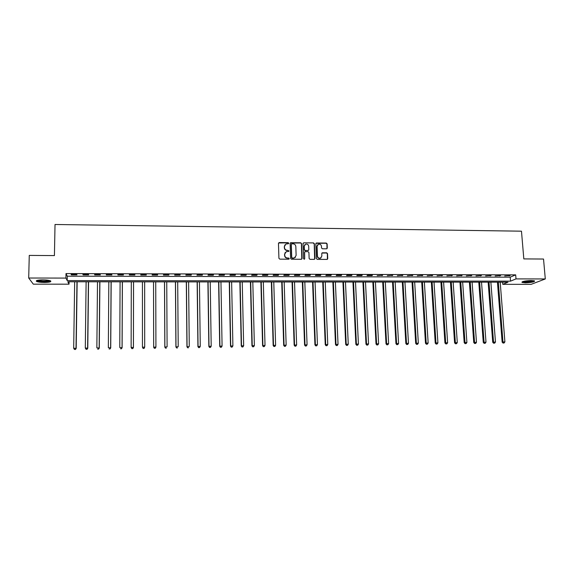 <?xml version="1.0" encoding="UTF-8"?>
<svg xmlns="http://www.w3.org/2000/svg" width="574" height="574" viewBox="0 0 574 574"><rect width="100%" height="100%" fill="white"/><g stroke="black" fill="none" stroke-linecap="round" stroke-linejoin="round"><path stroke-width="0.86" d="M288.751 243.225L288.148 242.644L279.28 242.551L278.469 243.369L278.921 258.307L279.789 259.139L288.686 259.204L289.253 258.623L288.65 258.035L287.502 258.027C285.874 257.855 284.955 256.965 284.74 255.351L284.697 254.11L286.275 251.67L288.657 251.448L289.002 250.91L287.251 250.314C285.63 250.142 284.711 249.252 284.496 247.645L284.453 246.404L285.988 243.993L288.413 243.749L288.751 243.225M288.55 243.67L287.997 242.838L278.555 242.989M289.038 259.082L288.5 258.221L287.502 258.027M288.794 251.362L288.248 250.515L287.251 250.314M525.382 282.817L521.988 282.408C522.017 281.418 525.095 280.794 531.223 280.535L534.602 280.951C534.53 281.942 531.459 282.566 525.382 282.817M44.449 282.451C40.661 282.401 38.028 282.056 36.549 281.418C35.552 280.499 37.604 279.983 42.72 279.868C46.53 279.918 49.149 280.263 50.591 280.901C51.574 281.812 49.529 282.329 44.449 282.451M326.52 248.815L327.302 248.004L327.137 243.878L326.283 243.053L316.31 243.003L315.829 243.756L316.403 258.558L317.257 259.391L327.23 259.405L327.74 258.637L327.539 253.622L326.685 252.797L322.258 252.811L321.756 253.579L321.856 256.061L320.493 258.121C318.814 258.436 317.802 257.733 317.458 256.033L317.078 246.289L318.376 244.266C320.077 243.921 321.103 244.603 321.469 246.332L321.533 247.954L322.387 248.779L326.52 248.815M28.7 278.017L29.267 255.408L54.422 255.588L55.025 224.491L521.479 231.186L523.818 258.903L543.528 259.039L545.3 278.95L531.115 284.345L502.774 284.338L508.026 282.178L67.804 281.769L69.031 284.18L33.321 284.166L28.7 278.017L65.924 278.089L67.215 280.614L510.53 281.152L516.012 278.892L545.3 278.95M66.003 273.583L67.287 276.187L510.207 277.177L515.682 274.867L66.003 273.583L65.924 278.089M515.682 274.867L516.012 278.892M301.565 243.606L300.704 242.773L290.588 242.737L290.114 243.491L290.602 258.386L291.463 259.218L301.293 259.283L302.089 258.458L301.565 243.606L300.546 242.974L290.207 243.082M303.811 242.809L313.533 242.917L314.387 243.742L314.954 258.551L314.165 259.369L309.989 259.34L309.135 258.508L308.912 252.481L308.051 251.656L304.981 251.685L304.485 252.445L304.715 258.731L304.356 259.269L303.553 258.716L303.015 243.62L303.811 242.809L313.533 242.917M71.341 274.867L76.981 274.881L76.794 274.444L71.14 274.429L71.341 274.867L71.348 274.429M83.079 274.896L88.69 274.91L88.532 274.48L82.907 274.458L83.079 274.896L83.079 274.465M94.746 274.924L100.328 274.939L100.206 274.508L94.61 274.494L94.746 274.924L94.753 274.494M106.355 274.953L111.908 274.968L111.815 274.537L106.255 274.523L106.355 274.953L106.362 274.523M117.9 274.982L123.417 274.996L123.36 274.566L117.828 274.551L117.9 274.982L117.9 274.551M129.38 275.011L134.868 275.025L134.847 274.602L129.344 274.587L129.38 275.011L129.38 274.587M140.802 275.039L146.255 275.054L146.262 274.63L140.788 274.616L140.802 275.039L140.802 274.616M152.153 275.068L157.585 275.082L157.62 274.659L152.175 274.645L152.153 275.068M163.454 275.104L168.849 275.111L168.921 274.688L163.504 274.673L163.454 275.104M174.683 275.133L180.057 275.14L180.15 274.724L174.769 274.709L174.683 275.133M185.861 275.161L191.199 275.168L191.329 274.752L185.969 274.738L185.861 275.161M196.975 275.183L202.285 275.197L202.443 274.781L197.112 274.767L196.975 275.183M208.025 275.211L213.313 275.226L213.492 274.81L208.197 274.795L208.025 275.211M219.024 275.24L224.276 275.255L224.491 274.838L219.218 274.824L219.024 275.24M229.959 275.269L235.182 275.283L235.426 274.867L230.188 274.853L229.959 275.269M240.836 275.298L246.038 275.312L246.303 274.896L241.094 274.881L240.836 275.298M251.656 275.326L256.829 275.341L257.123 274.924L251.943 274.91L251.656 275.326M262.418 275.355L267.563 275.369L267.893 274.953L262.734 274.939L262.418 275.355M273.124 275.384L278.247 275.391L278.598 274.982L273.468 274.968L273.124 275.384M283.778 275.405L288.866 275.42L289.246 275.011L284.144 274.996L283.778 275.405M294.369 275.434L299.434 275.448L299.843 275.039L294.763 275.025L294.369 275.434M304.909 275.463L309.946 275.477L310.383 275.068L305.332 275.054L304.909 275.463M315.391 275.491L320.407 275.506L320.866 275.097L315.836 275.082L315.391 275.491M325.824 275.513L330.811 275.527L331.291 275.125L326.297 275.111L325.824 275.513M336.199 275.542L341.157 275.556L341.666 275.147L336.694 275.14L336.199 275.542M346.517 275.57L351.453 275.585L351.991 275.176L347.04 275.161L346.517 275.57M356.784 275.592L361.699 275.606L362.259 275.204L357.337 275.19L356.784 275.592M367.001 275.62L371.887 275.635L372.469 275.233L367.575 275.219L367.001 275.62M377.161 275.649L382.636 275.262L377.161 275.649M387.278 275.671L392.745 275.283L387.278 275.671M397.33 275.699L402.805 275.312L397.33 275.699M407.339 275.728L412.806 275.341L407.339 275.728M417.298 275.75L422.765 275.369L417.298 275.75M427.207 275.778L432.674 275.391L427.207 275.778M437.058 275.8L442.525 275.42L437.058 275.8M446.866 275.829L452.334 275.448L446.866 275.829M456.624 275.85L462.084 275.47L456.624 275.85M466.332 275.879L471.792 275.498L466.332 275.879M475.99 275.9L481.45 275.52L475.99 275.9M485.604 275.922L491.064 275.549L485.604 275.922M495.168 275.951L500.621 275.57L495.168 275.951M504.682 275.972L510.143 275.599L504.682 275.972M502.602 282.171L502.774 284.338M69.067 281.769L69.031 284.18M67.287 276.187L67.215 280.614M510.207 277.177L510.53 281.152M146.255 275.054L146.255 274.63M157.585 275.082L157.585 274.659M168.849 275.111L168.849 274.688M180.057 275.14L180.049 274.724M191.199 275.168L191.192 274.752M202.285 275.197L202.278 274.781M213.313 275.226L213.306 274.81M224.276 275.255L224.269 274.838M235.182 275.283L235.175 274.867M246.038 275.312L246.024 274.896M256.829 275.341L256.815 274.924M267.563 275.369L267.556 274.953M278.247 275.391L278.232 274.982M288.866 275.42L288.851 275.011M299.434 275.448L299.42 275.039M309.946 275.477L309.931 275.068M320.407 275.506L320.385 275.097M330.811 275.527L330.789 275.118M341.157 275.556L341.143 275.147M351.453 275.585L351.432 275.176M361.699 275.606L361.677 275.204M371.887 275.635L371.866 275.233M382.026 275.663L382.004 275.255M392.107 275.685L392.085 275.283M402.144 275.714L402.123 275.312M412.125 275.735L412.103 275.341M422.062 275.764L422.034 275.362M431.942 275.785L431.913 275.391M441.772 275.814L441.75 275.42M451.559 275.836L451.53 275.441M461.288 275.864L461.259 275.47M470.974 275.886L470.945 275.491M480.61 275.915L480.582 275.52M490.196 275.936L490.167 275.549M499.739 275.958L499.71 275.57M509.231 275.986L509.203 275.599M284.891 244.89L284.453 246.404M287.1 250.508C285.479 250.336 284.561 249.446 284.345 247.839L284.309 246.598M285.17 252.538L284.697 254.11M287.352 258.214C285.723 258.042 284.804 257.152 284.589 255.538L284.553 254.296M301.795 259.111L301.4 243.807M291.872 243.835L291.305 244.409L291.743 257.475L292.345 258.063L294.512 257.898L296.127 255.437L295.825 246.511C295.61 244.911 294.692 244.022 293.077 243.85L291.872 243.835M295.431 257.288L293.393 258.257L292.188 258.243L291.585 257.661L291.154 244.603M314.638 259.218L314.215 243.936L313.361 243.111M304.607 251.993L304.715 258.731M308.683 246.246C308.317 244.502 307.277 243.814 305.555 244.187L304.263 246.203L304.385 249.64L305.239 250.472L308.31 250.443L308.805 249.683L308.683 246.246M304.679 244.854L304.263 246.203M308.511 250.329L305.074 250.666L304.22 249.834L304.091 246.397M303.639 243.01L303.122 243.189M317.537 244.883L317.078 246.289M321.139 257.74L320.306 258.307C318.635 258.616 317.623 257.92 317.271 256.212L316.898 246.483M327.395 259.326L327.345 253.808L326.491 252.983L321.899 253.091M326.979 248.678L326.943 244.072L326.097 243.247L315.951 243.304M74.67 281.777L73.687 348.196L76.199 348.389L77.153 281.777M75.352 349.408L74.426 349.423L75.431 349.494L76.012 348.16L76.966 281.777M74.426 349.423L73.687 348.196M76.199 348.389L75.431 349.494M86.114 281.784L85.304 348.023L87.772 348.217L88.554 281.784M86.954 349.229L86.028 349.243L87.018 349.322L87.621 347.995L88.396 281.784M86.028 349.243L85.304 348.023M87.772 348.217L87.018 349.322M97.501 281.798L96.855 347.858L99.28 348.052L99.898 281.798M98.491 349.057L97.573 349.071L98.541 349.15L99.158 347.822L99.768 281.798M99.28 348.052L98.541 349.15M108.823 281.805L108.343 347.686L110.725 347.88L111.177 281.805M109.971 348.884L109.053 348.899L110.007 348.978L110.638 347.65L111.083 281.805M110.725 347.88L110.007 348.978M120.088 281.82L119.772 347.521L122.111 347.715L122.398 281.82M121.379 348.719L120.468 348.727L121.408 348.805L122.054 347.485L122.334 281.82M122.111 347.715L121.408 348.805M49.988 280.657L49.464 281.023C47.276 281.978 37.927 281.569 37.26 280.478L37.195 280.37M37.956 280.198L37.977 280.212C41.464 281.181 45.152 281.289 49.041 280.535L49.242 280.449M36.492 280.629L36.614 280.7C38.422 281.827 48.008 282.099 50.325 281.102M533.813 280.708C532.607 281.475 529.91 281.92 525.712 282.042L522.677 281.604M523.481 281.375L525.87 281.576C528.97 281.518 531.337 281.195 532.973 280.607M522.125 281.848L525.346 282.186C529.544 282.092 532.564 281.647 534.401 280.858M131.295 281.827L131.137 347.349L133.433 347.543L133.555 281.827M132.73 348.547L131.826 348.562L132.745 348.633L133.405 347.32L133.527 281.827M131.841 348.648L131.173 347.579L131.826 348.562M133.433 347.543L132.745 348.633M142.438 281.834L142.445 347.184L144.698 347.155L144.662 281.841M143.127 348.483L142.445 347.184L143.127 348.483L144.024 348.375L143.12 348.389M144.024 348.375L144.698 347.155L144.024 348.468M154.356 348.224L155.253 348.21L154.356 348.224L153.689 347.019L153.523 281.848L153.667 347.248L155.927 346.99L155.733 281.848M155.253 348.21L155.898 347.213L155.238 348.296M154.349 348.31L153.667 347.248M164.494 281.856L164.817 347.083L167.099 346.825L166.747 281.863M164.551 281.856L164.874 346.854L165.506 348.145L166.424 348.038L165.527 348.052M165.506 348.145L164.817 347.083M175.429 281.87L175.909 346.918L178.213 346.66L177.703 281.87M175.515 281.87L175.996 346.696L176.613 347.98L177.531 347.873L176.641 347.887M176.613 347.98L175.909 346.918M186.313 281.877L186.945 346.753L189.269 346.495L188.602 281.877M186.428 281.877L187.059 346.531L187.655 347.808L188.581 347.708L187.698 347.722M187.655 347.808L186.945 346.753M197.14 281.891L197.922 346.596L200.261 346.337L199.443 281.891M197.284 281.891L198.066 346.366L198.64 347.643L199.573 347.543L198.697 347.557M200.261 346.337L199.573 347.543M198.64 347.643L197.922 346.596M207.903 281.899L208.843 346.431L211.196 346.172L210.228 281.899M208.075 281.899L209.015 346.208L209.567 347.485L210.507 347.378L209.632 347.392M211.196 346.172L210.507 347.378M209.567 347.485L208.843 346.431M218.615 281.906L219.706 346.273L222.073 346.014L220.961 281.913M218.816 281.906L219.907 346.05L220.43 347.32L221.385 347.22L220.516 347.227M222.073 346.014L221.385 347.22M220.43 347.32L219.706 346.273M229.27 281.92L230.511 346.115L232.893 345.857L231.631 281.92M229.5 281.92L230.734 345.885L231.243 347.155L232.197 347.055L231.336 347.069M232.893 345.857L232.197 347.055M231.243 347.155L230.511 346.115M239.875 281.927L241.252 345.957L243.656 345.699L242.25 281.927M240.133 281.927L241.511 345.727L241.998 346.997L242.96 346.897L242.099 346.904M243.656 345.699L242.96 346.897M241.998 346.997L241.252 345.957M250.422 281.942L251.943 345.799L254.368 345.541L252.811 281.942M250.702 281.942L252.23 345.57L252.696 346.832L253.665 346.732L252.811 346.746M254.368 345.541L253.665 346.732M252.696 346.832L251.943 345.799M260.912 281.949L262.583 345.641L265.016 345.383L263.322 281.949M261.22 281.949L262.892 345.419L263.337 346.674L264.313 346.574L263.466 346.588M265.016 345.383L264.313 346.574M263.337 346.674L262.583 345.641M271.351 281.956L273.159 345.483L275.613 345.232L273.776 281.963M271.689 281.956L273.497 345.261L273.927 346.517L274.91 346.416L274.063 346.431M275.613 345.232L274.91 346.416M273.927 346.517L273.159 345.483M281.734 281.97L283.685 345.333L286.153 345.074L284.173 281.97M282.099 281.97L284.051 345.103L284.46 346.359L285.443 346.258L284.604 346.273M286.153 345.074L285.443 346.258M284.46 346.359L283.685 345.333M292.066 281.978L294.153 345.175L296.636 344.917L294.519 281.978M292.46 281.978L294.541 344.952L294.936 346.201L295.926 346.1L295.093 346.115M296.636 344.917L295.926 346.1M294.936 346.201L294.153 345.175M302.347 281.985L304.572 345.024L307.068 344.766L304.816 281.992M302.763 281.985L304.988 344.795L305.361 346.043L306.358 345.943L305.526 345.957M307.068 344.766L306.358 345.943M305.361 346.043L304.572 345.024M312.572 281.999L314.932 344.866L317.444 344.615L315.054 281.999M313.017 281.999L315.377 344.644L315.729 345.892L316.733 345.792L315.901 345.799M317.444 344.615L316.733 345.792M315.729 345.892L314.932 344.866M322.746 282.006L325.243 344.716L327.768 344.465L325.25 282.006M323.212 282.006L325.709 344.493L326.046 345.735L327.051 345.634L326.233 345.648M327.768 344.465L327.051 345.634M326.046 345.735L325.243 344.716M332.87 282.013L335.496 344.565L338.036 344.314L335.388 282.021M333.365 282.013L335.991 344.343L336.307 345.584L337.325 345.483L336.5 345.491M338.036 344.314L337.325 345.483M336.307 345.584L335.496 344.565M342.943 282.028L345.699 344.414L348.26 344.163L345.469 282.028M343.46 282.028L346.215 344.192L346.517 345.426L347.535 345.326L346.725 345.34M348.26 344.163L347.535 345.326M346.517 345.426L345.699 344.414M352.96 282.035L355.851 344.264L358.42 344.013L355.507 282.035M353.505 282.035L356.397 344.041L356.676 345.275L357.702 345.175L356.892 345.189M358.42 344.013L357.702 345.175M356.676 345.275L355.851 344.264M362.933 282.042L365.954 344.113L368.537 343.862L365.495 282.049M363.5 282.042L366.521 343.891L366.779 345.125L367.812 345.024L367.008 345.039M368.537 343.862L367.812 345.024M366.779 345.125L365.954 344.113M372.856 282.049L375.999 343.969L378.596 343.718L375.425 282.056M373.444 282.056L376.587 343.747L376.838 344.974L377.871 344.874L377.068 344.881M378.596 343.718L377.871 344.874M376.838 344.974L375.999 343.969M382.722 282.064L386.001 343.819L388.612 343.568L385.312 282.064M383.339 282.064L386.611 343.596L386.84 344.823L387.881 344.723L387.084 344.737M388.612 343.568L387.881 344.723M386.84 344.823L386.001 343.819M392.544 282.071L395.945 343.675L398.571 343.424L395.149 282.071M393.183 282.071L396.584 343.453L396.792 344.673L397.839 344.572L397.05 344.587M398.571 343.424L397.839 344.572M396.792 344.673L395.945 343.675M402.317 282.078L405.84 343.525L408.48 343.274L404.935 282.085M402.984 282.078L406.5 343.302L406.693 344.522L407.748 344.422L406.959 344.436M408.48 343.274L407.748 344.422M406.693 344.522L405.84 343.525M412.046 282.092L415.691 343.381L418.338 343.13L414.672 282.092M412.728 282.092L416.372 343.159L416.545 344.378L417.607 344.278L416.824 344.285M418.338 343.13L417.607 344.278M416.545 344.378L415.691 343.381M421.718 282.099L425.485 343.238L428.154 342.987L424.365 282.099M422.428 282.099L426.195 343.015L426.353 344.228L427.415 344.127L426.633 344.142M428.154 342.987L427.415 344.127M426.353 344.228L425.485 343.238M431.347 282.107L435.236 343.094L437.912 342.843L434.009 282.107M432.086 282.107L435.967 342.872L436.104 344.084L437.18 343.984L436.398 343.998M437.912 342.843L437.18 343.984M436.104 344.084L435.236 343.094M440.932 282.114L444.936 342.951L447.627 342.7L443.602 282.121M441.686 282.114L445.689 342.728L445.811 343.934L446.888 343.84L446.113 343.848M447.627 342.7L446.888 343.84M445.811 343.934L444.936 342.951M450.468 282.128L454.586 342.807L457.291 342.556L453.151 282.128M451.243 282.128L455.361 342.585L455.469 343.79L456.552 343.69L455.778 343.704M457.291 342.556L456.552 343.69M455.469 343.79L454.586 342.807M459.953 282.135L464.194 342.664L466.906 342.42L462.651 282.135M460.75 282.135L465.076 343.647L466.167 343.546L465.399 343.561M466.906 342.42L466.167 343.546M465.076 343.647L464.194 342.664M469.396 282.143L473.751 342.527L476.477 342.276L472.101 282.143M470.214 282.143L474.641 343.503L475.731 343.403L474.971 343.417M476.477 342.276L475.731 343.403M474.641 343.503L473.751 342.527M478.788 282.15L483.258 342.384L485.999 342.14L481.514 282.157M479.634 282.15L484.155 343.36L485.252 343.266L484.492 343.274M485.999 342.14L485.252 343.266M484.155 343.36L483.258 342.384M488.137 282.157L492.722 342.248L495.47 341.996L490.87 282.164M489.005 282.164L493.626 343.216L494.723 343.123L493.97 343.13M495.47 341.996L494.723 343.123M493.626 343.216L492.722 342.248M497.443 282.171L502.135 342.104L504.898 341.86L500.191 282.171M498.332 282.171L503.046 343.08L504.151 342.979L503.398 342.994M504.898 341.86L504.151 342.979M503.046 343.08L502.135 342.104"/></g></svg>
